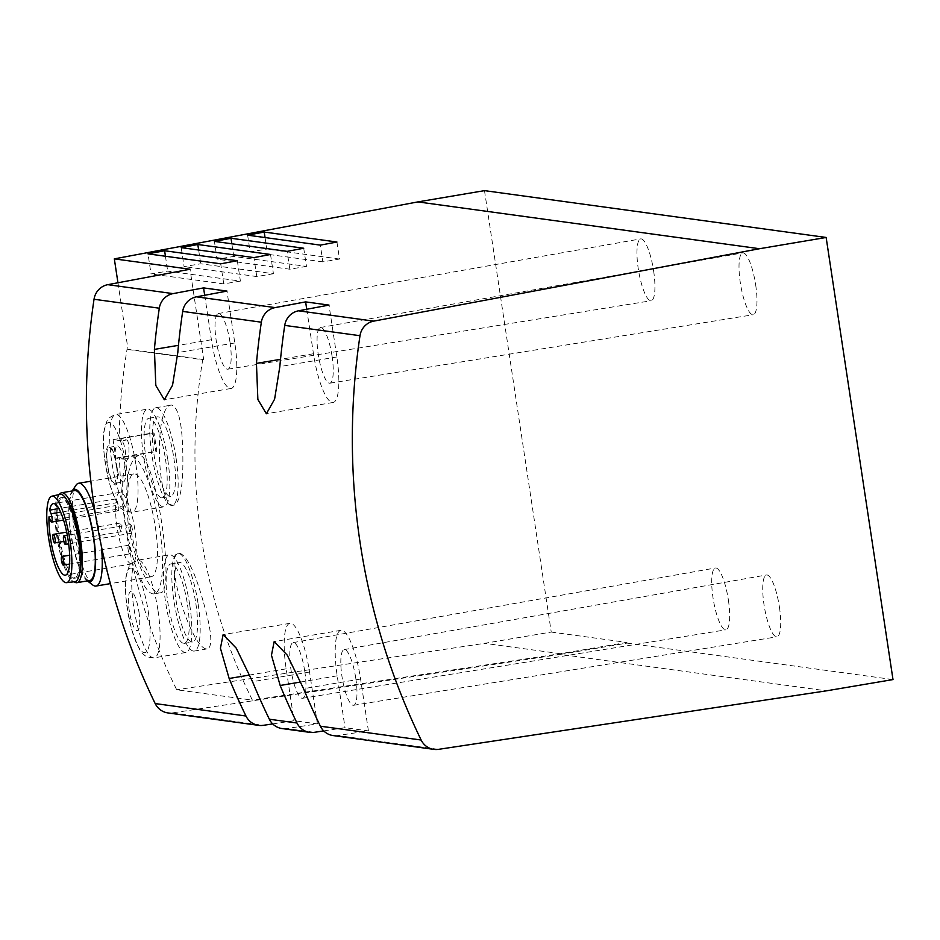 <?xml version="1.0" encoding="UTF-8"?>
<svg xmlns="http://www.w3.org/2000/svg" width="940" height="940" viewBox="0 0 940 940"><rect width="100%" height="100%" fill="white"/><g stroke="black" fill="none" stroke-linecap="round" stroke-linejoin="round"><path stroke-width="0.7" stroke-dasharray="4.7 3.53" d="M203.639 602.963C211.371 630.094 212.828 645.357 208.022 648.729C192.712 654.228 161.41 553.507 179.411 553.131C186.942 555.458 195.026 572.072 203.639 602.963M182.854 457.087C183.183 485.463 180.339 501.443 174.311 505.038C156.945 510.526 153.055 405.152 171.585 405.058C178.812 407.502 182.572 424.845 182.854 457.087M121.566 440.825L113.059 439.662L115.843 458.074L124.35 459.249A9.341 2.209 -99.6 0 0 124.515 459.237A9.341 2.209 -99.6 0 0 125.185 450.002A9.341 2.209 -99.6 0 0 121.566 440.825L126.712 439.955L119.274 438.933A547.339 530.383 -82.2 0 1 127.041 349.351L127.993 349.187L117.947 282.764M126.712 439.955C129.579 439.861 129.779 459.719 126.9 458.814L119.462 457.792A547.339 530.383 -82.2 0 0 176.697 689.772L252.39 700.147A547.339 530.383 -82.2 0 1 202.734 359.726L127.041 349.351M128.075 522.558C124.527 483.089 127.934 460.753 138.298 455.548C155.053 448.38 176.321 594.433 160.317 592.799C151.88 595.267 133.233 561.251 128.075 522.558M119.274 438.933L154.078 433.046L156.863 451.47L119.462 457.792M484.488 190.632L551.24 632.056L484.652 643.324L176.697 689.772M551.24 632.056L626.933 642.431L627.039 643.113L560.44 654.381L826.413 690.841M627.039 643.113L893 679.573M653.617 270.873A31.361 7.414 80.4 0 1 651.161 300.741A31.361 7.414 80.4 0 1 638.636 271.049A31.361 7.414 80.4 0 1 640.704 238.889A31.361 7.414 80.4 0 1 653.617 270.873M755.666 284.855A31.361 7.414 80.4 0 1 753.21 314.736A31.361 7.414 80.4 0 1 740.685 285.043A31.361 7.414 80.4 0 1 742.753 252.883A31.361 7.414 80.4 0 1 755.666 284.855M779.401 606.946A31.361 7.414 80.4 0 1 776.945 636.815A31.361 7.414 80.4 0 1 764.408 607.134A31.361 7.414 80.4 0 1 766.476 574.975A31.361 7.414 80.4 0 1 779.401 606.946M728.371 599.955A31.361 7.414 80.4 0 1 725.915 629.823A31.361 7.414 80.4 0 1 713.389 600.131A31.361 7.414 80.4 0 1 715.457 567.983A31.361 7.414 80.4 0 1 728.371 599.955M560.44 654.381L172.561 712.884A17.378 16.838 -82.2 0 1 167.907 712.92M323.724 730.909L345.039 727.689L368.421 730.897L337.754 735.527L438.534 749.345M272.694 723.918L294.009 720.698L317.403 723.906L286.735 728.535L314.371 732.319M333.089 735.562A17.378 16.838 97.8 0 0 337.754 735.527M282.071 728.559A17.378 16.838 97.8 0 0 286.735 728.535M317.403 723.906L309.554 672.041A47.787 11.292 -99.6 0 0 289.896 623.326A47.787 11.292 -99.6 0 0 286.171 668.834L294.009 720.698M304.772 671.383A28.235 6.674 80.4 0 1 302.562 698.279A28.235 6.674 80.4 0 1 291.283 671.559A28.235 6.674 80.4 0 1 293.139 642.607A28.235 6.674 80.4 0 1 304.772 671.383M368.421 730.897L360.584 679.033A47.787 11.292 -99.6 0 0 340.914 630.317A47.787 11.292 -99.6 0 0 337.19 675.837L345.039 727.689M355.802 678.386A28.235 6.674 80.4 0 1 353.581 705.282A28.235 6.674 80.4 0 1 342.313 678.551A28.235 6.674 80.4 0 1 344.169 649.599A28.235 6.674 80.4 0 1 355.802 678.386M306.734 309.272L313.466 353.745A47.787 11.292 -99.6 0 0 333.124 402.461A47.787 11.292 -99.6 0 0 336.849 356.953L329.012 305.089M332.067 356.295A28.235 6.674 80.4 0 1 329.858 383.191A28.235 6.674 80.4 0 1 318.578 356.46A28.235 6.674 80.4 0 1 320.434 327.508A28.235 6.674 80.4 0 1 332.067 356.295M230.018 342.301A28.235 6.674 80.4 0 1 227.809 369.197A28.235 6.674 80.4 0 1 216.529 342.465A28.235 6.674 80.4 0 1 218.386 313.525A28.235 6.674 80.4 0 1 230.018 342.301M204.685 295.278L211.418 339.751A47.787 11.292 -99.6 0 0 231.076 388.467A47.787 11.292 -99.6 0 0 234.8 342.959L226.963 291.095M202.734 359.726L203.675 359.562L190.021 269.24M626.933 642.431L560.346 653.7L252.39 700.147M203.675 359.562L127.993 349.187M560.346 653.7L484.652 643.324M138.909 611.682A19.834 4.688 80.4 0 1 134.197 627.626A19.834 4.688 80.4 0 1 129.074 593.739A19.834 4.688 80.4 0 1 138.909 611.682M189.798 605.301A49.526 11.703 80.4 0 1 185.932 652.466A49.526 11.703 80.4 0 1 166.133 605.595A49.526 11.703 80.4 0 1 169.412 554.812A49.526 11.703 80.4 0 1 189.798 605.301M187.542 604.996A40.314 9.529 80.4 0 1 184.405 643.383A40.314 9.529 80.4 0 1 168.284 605.231A40.314 9.529 80.4 0 1 170.951 563.894A40.314 9.529 80.4 0 1 187.542 604.996M195.861 603.586A40.314 9.529 80.4 0 1 192.724 641.973A40.314 9.529 80.4 0 1 176.603 603.821A40.314 9.529 80.4 0 1 179.27 562.484A40.314 9.529 80.4 0 1 195.861 603.586M198.117 603.891A49.526 11.703 80.4 0 1 194.263 651.056A49.526 11.703 80.4 0 1 174.464 604.185A49.526 11.703 80.4 0 1 177.731 553.402A49.526 11.703 80.4 0 1 198.117 603.891M116.889 466.029A19.834 4.688 80.4 0 1 112.165 481.973A19.834 4.688 80.4 0 1 107.043 448.086A19.834 4.688 80.4 0 1 116.889 466.029M116.49 465.97A18.248 4.312 80.4 0 1 115.079 483.348A18.248 4.312 80.4 0 1 107.783 466.076A18.248 4.312 80.4 0 1 108.981 447.37A18.248 4.312 80.4 0 1 116.49 465.97M167.767 459.648A49.526 11.703 80.4 0 1 163.912 506.813A49.526 11.703 80.4 0 1 144.102 459.93A49.526 11.703 80.4 0 1 147.38 409.159A49.526 11.703 80.4 0 1 167.767 459.648M165.511 459.331A40.314 9.529 80.4 0 1 162.373 497.73A40.314 9.529 80.4 0 1 146.252 459.566A40.314 9.529 80.4 0 1 148.919 418.23A40.314 9.529 80.4 0 1 165.511 459.331M173.829 457.921A40.314 9.529 80.4 0 1 170.692 496.32A40.314 9.529 80.4 0 1 154.571 458.168A40.314 9.529 80.4 0 1 157.238 416.831A40.314 9.529 80.4 0 1 173.829 457.921M176.086 458.238A49.526 11.703 80.4 0 1 172.232 505.403A49.526 11.703 80.4 0 1 152.433 458.52A49.526 11.703 80.4 0 1 155.711 407.748A49.526 11.703 80.4 0 1 176.086 458.238M123.07 481.95A18.248 4.312 -99.6 0 0 123.398 481.938A18.248 4.312 -99.6 0 0 124.82 464.56A18.248 4.312 -99.6 0 0 117.312 445.96A18.248 4.312 -99.6 0 0 115.996 464.007A18.248 4.312 -99.6 0 0 123.07 481.95M154.078 433.046L153.008 432.894L155.793 451.318L156.863 451.47M113.059 439.662L153.008 432.894M115.843 458.074L155.793 451.318M237.315 260.709L240.405 281.095L167.684 271.131L151.046 273.94L148.003 253.859M240.405 281.095L223.755 283.904L151.046 273.94M223.755 283.904L220.712 263.823M165.44 256.244L167.684 271.131M270.52 254.482L273.434 273.74L200.725 263.776L184.076 266.596L181.209 247.631M273.434 273.74L256.784 276.56L184.076 266.596M256.784 276.56L253.917 257.595M198.645 250.017L200.725 263.776M303.726 248.242L306.475 266.396L233.755 256.432L217.117 259.252L214.414 241.392M306.475 266.396L289.826 269.216L217.117 259.252M289.826 269.216L287.123 251.368M231.851 243.789L233.755 256.432M336.931 242.015L339.505 259.052L322.855 261.872L320.329 245.129M265.045 237.55L266.796 249.088L250.146 251.897L247.62 235.165M339.505 259.052L266.796 249.088M322.855 261.872L250.146 251.897M125.561 522.981A69.501 16.427 -99.6 0 0 154.16 593.845A69.501 16.427 -99.6 0 0 158.766 522.57A69.501 16.427 -99.6 0 0 130.965 456.781A69.501 16.427 -99.6 0 0 125.561 522.981M129.814 523.568A52.123 12.314 -99.6 0 0 151.258 576.714A52.123 12.314 -99.6 0 0 154.712 523.263A52.123 12.314 -99.6 0 0 133.868 473.913A52.123 12.314 -99.6 0 0 129.814 523.568M75.94 485.31A52.123 12.314 -99.6 0 0 74.566 532.91A52.123 12.314 -99.6 0 0 92.802 585.021M101.297 545.858A52.123 12.314 -99.6 0 0 95.198 513.005M71.992 491.221L72.157 490.962A46.8 11.057 -99.6 0 0 71.992 491.221A46.8 11.057 -99.6 0 0 70.77 533.955A46.8 11.057 -99.6 0 0 87.138 580.732A46.8 11.057 -99.6 0 0 87.385 580.908L87.138 580.732M74.612 490.551A45.614 10.775 -99.6 0 0 71.064 533.99A45.614 10.775 -99.6 0 0 89.829 580.497M59.373 494.499A45.614 10.775 -99.6 0 0 58.163 536.176A45.614 10.775 -99.6 0 0 74.142 581.789M67.128 500.491A40.831 9.647 -99.6 0 0 62.51 497.448A40.831 9.647 -99.6 0 0 59.326 536.341A40.831 9.647 -99.6 0 0 76.128 577.971A40.831 9.647 -99.6 0 0 79.489 573.576M57.657 536.623A40.831 9.647 -99.6 0 0 74.472 578.253A40.831 9.647 -99.6 0 0 77.174 536.376A40.831 9.647 -99.6 0 0 60.842 497.73A40.831 9.647 -99.6 0 0 57.657 536.623M60.137 494.334A44.309 10.469 -99.6 0 0 56.811 536.505A44.309 10.469 -99.6 0 0 74.918 581.696M115.573 505.591A36.272 8.578 -99.6 0 0 120.708 544.178A36.272 8.578 -99.6 0 0 131.964 563.894A36.272 8.578 -99.6 0 0 134.373 526.706A36.272 8.578 -99.6 0 0 119.862 492.372A36.272 8.578 -99.6 0 0 116.255 498.858L117.665 502.524A4.994 1.175 -99.6 0 1 118.734 507.764A4.994 1.175 -99.6 0 1 118.158 510.82A4.994 1.175 -99.6 0 1 116.995 509.257L115.573 505.591L48.986 516.859M116.255 498.858L58.832 508.575M119.544 527.258A4.348 1.022 -99.6 0 0 121.331 531.688A4.348 1.022 -99.6 0 0 121.613 527.234A4.348 1.022 -99.6 0 0 119.873 523.122A4.348 1.022 -99.6 0 0 119.544 527.258M128.099 549.407A4.348 1.022 -99.6 0 0 129.885 553.836A4.348 1.022 -99.6 0 0 130.167 549.383A4.348 1.022 -99.6 0 0 128.428 545.27A4.348 1.022 -99.6 0 0 128.099 549.407M130.167 528.715A4.348 1.022 -99.6 0 0 131.953 533.144A4.348 1.022 -99.6 0 0 132.246 528.691A4.348 1.022 -99.6 0 0 130.507 524.579A4.348 1.022 -99.6 0 0 130.167 528.715M172.561 712.884L263.341 725.327M286.171 668.834L249.699 675.014M309.554 672.041L252.531 681.688M337.19 675.837L300.73 682.005M360.584 679.033L303.561 688.691M336.849 356.953L279.826 366.6M313.466 353.745L280.519 359.315M211.418 339.751L178.471 345.332M234.8 342.959L177.778 352.606M148.297 611.823A42.864 10.128 80.4 0 1 138.098 646.274A42.864 10.128 80.4 0 1 127.029 573.059A42.864 10.128 80.4 0 1 148.297 611.823M158.014 610.671A49.526 11.703 80.4 0 1 154.16 657.847A49.526 11.703 80.4 0 1 134.361 610.965A49.526 11.703 80.4 0 1 137.639 560.193A49.526 11.703 80.4 0 1 158.014 610.671M126.266 466.17A42.864 10.128 80.4 0 1 116.067 500.609A42.864 10.128 80.4 0 1 104.998 427.406A42.864 10.128 80.4 0 1 126.266 466.17M135.983 465.018A49.526 11.703 80.4 0 1 132.129 512.183A49.526 11.703 80.4 0 1 112.33 465.312A49.526 11.703 80.4 0 1 115.608 414.528A49.526 11.703 80.4 0 1 135.983 465.018M116.995 509.257L50.407 520.525M117.665 502.524L60.63 512.183M289.896 623.326L223.133 634.618M340.914 630.317L274.163 641.62M333.124 402.461L266.373 413.753M231.076 388.467L164.324 399.77M227.809 369.197L651.161 300.741M218.386 313.525L640.704 238.889M329.858 383.191L753.21 314.736M320.434 327.508L742.753 252.883M353.581 705.282L776.945 636.815M344.169 649.599L766.476 574.975M302.562 698.279L725.915 629.823M293.139 642.607L715.457 567.983M185.932 652.466L154.16 657.847C148.673 657.612 145.207 656.473 143.773 654.405C141.165 653.993 137.111 645.58 131.6 629.166C125.608 603.386 123.951 584.927 126.606 573.788L128.968 566.832C129.614 564.435 132.505 562.226 137.639 560.193L169.412 554.812M184.405 643.383L192.724 641.973M170.951 563.894L179.27 562.484M194.263 651.056L208.022 648.729M177.731 553.402L179.399 553.12M163.912 506.813L132.129 512.183C126.642 511.959 123.175 510.808 121.742 508.752C119.133 508.329 115.079 499.916 109.569 483.513C103.588 457.733 101.919 439.274 104.575 428.135L106.948 421.167C107.583 418.782 110.474 416.573 115.608 414.528L147.38 409.159M162.373 497.73L170.692 496.32M148.919 418.23L157.238 416.831M172.232 505.403L174.311 505.05M155.711 407.748L171.585 405.058M115.079 483.348L123.398 481.938M108.981 447.37L117.312 445.96M138.298 455.548L130.965 456.781M160.317 592.799L154.16 593.845M133.868 473.913L90.828 481.198M151.258 576.714L110.38 583.634M62.51 497.448L60.842 497.73M76.128 577.971L74.472 578.253M119.862 492.372L53.275 503.64M131.964 563.894L65.377 575.163M119.873 523.122L66.669 532.122M121.331 531.688L63.861 541.405M128.428 545.27L69.642 555.211M129.885 553.836L69.56 564.047M130.507 524.579L67.304 535.271M131.953 533.144L68.655 543.849M118.158 510.82L63.556 520.055"/><path stroke-width="1.41" d="M759.543 248.724L826.143 237.456L893 679.573L826.413 690.841L438.534 749.345A17.378 16.838 -82.2 0 1 421.144 740.027A677.658 656.661 -82.2 0 1 359.997 335.709A17.378 16.838 -82.2 0 1 373.768 321.127L759.543 248.724L417.901 201.9L114.328 258.864L190.021 269.24L107.806 284.667L173.066 293.621L203.569 287.899L226.963 291.095L196.46 296.829A17.378 16.838 97.8 0 0 182.689 311.41A677.658 656.661 97.8 0 0 177.778 352.606L172.549 385.224L164.324 399.77L155.817 385.482L154.395 349.398A677.658 656.661 -82.2 0 1 159.307 308.203A17.378 16.838 -82.2 0 1 173.066 293.621M284.738 325.393A17.378 16.838 97.8 0 1 298.509 310.811L329.012 305.089L305.618 301.881L275.115 307.603A17.378 16.838 -82.2 0 0 261.355 322.197A677.658 656.661 -82.2 0 0 256.444 363.392L257.865 399.465L266.373 413.753L274.598 399.206L279.826 366.6A677.658 656.661 97.8 0 1 284.738 325.393L359.997 335.709M237.315 260.709L164.606 250.745L148.003 253.859L220.712 263.823L237.315 260.709M270.52 254.482L197.811 244.506L181.209 247.631L253.917 257.595L270.52 254.482M303.726 248.242L231.017 238.278L214.414 241.392L287.123 251.368L303.726 248.242M336.931 242.015L264.222 232.051L247.62 235.165L320.329 245.129L336.931 242.015M117.947 282.764L114.328 258.864M417.901 201.9L484.488 190.632L826.143 237.456M272.694 723.918L263.341 725.327A17.378 16.838 -82.2 0 1 258.688 725.363L167.907 712.92A17.378 16.838 -82.2 0 1 155.182 703.567A677.658 656.661 -82.2 0 1 94.035 299.261A17.378 16.838 -82.2 0 1 107.806 284.667M258.688 725.363A17.378 16.838 -82.2 0 1 245.963 716.01A677.658 656.661 -82.2 0 1 229.149 678.492L220.43 648.236L223.133 634.629L236.222 648.13L252.531 681.688A677.658 656.661 97.8 0 0 269.345 719.218A17.378 16.838 97.8 0 0 282.071 728.559L309.707 732.354A17.378 16.838 -82.2 0 1 296.981 723.001A677.658 656.661 -82.2 0 1 280.179 685.483L271.46 655.227L274.163 641.62L287.24 655.133L303.561 688.691A677.658 656.661 97.8 0 0 320.376 726.209A17.378 16.838 97.8 0 0 333.089 735.562L433.869 749.368M309.707 732.354A17.378 16.838 -82.2 0 0 314.371 732.319L323.724 730.909M305.618 301.881L306.734 309.272M203.569 287.899L204.685 295.278M164.606 250.745L165.44 256.244M197.811 244.506L198.645 250.017M231.017 238.278L231.851 243.789M264.222 232.051L265.045 237.55M95.198 513.005A52.123 12.314 -99.6 0 0 78.631 483.266A52.123 12.314 -99.6 0 0 75.94 485.31L72.157 490.962A46.8 11.057 -99.6 0 1 93.119 533.685A46.8 11.057 -99.6 0 1 87.385 580.908L92.802 585.021A52.123 12.314 -99.6 0 0 96.021 586.055A52.123 12.314 -99.6 0 0 101.297 545.858M74.142 581.789A45.614 10.775 -99.6 0 0 76.927 582.683L89.829 580.497A45.614 10.775 -99.6 0 0 92.849 533.732A45.614 10.775 -99.6 0 0 74.612 490.551L61.711 492.736A45.614 10.775 -99.6 0 0 59.373 494.499M76.927 582.683A45.614 10.775 -99.6 0 0 79.947 535.906A45.614 10.775 -99.6 0 0 61.711 492.736M79.489 573.576A40.831 9.647 -99.6 0 0 78.831 536.094A40.831 9.647 -99.6 0 0 67.128 500.491M66.517 582.659L74.918 581.696A44.309 10.469 -99.6 0 0 77.973 536.246A44.309 10.469 -99.6 0 0 60.137 494.334L51.888 496.191A43.851 10.364 -99.6 0 0 48.598 537.927A43.851 10.364 -99.6 0 0 66.517 582.659A43.851 10.364 -99.6 0 0 69.548 537.668A43.851 10.364 -99.6 0 0 51.888 496.191M49.667 510.126A36.272 8.578 80.4 0 1 53.275 503.64A36.272 8.578 80.4 0 1 67.786 537.974A36.272 8.578 80.4 0 1 65.377 575.163A36.272 8.578 80.4 0 1 54.121 555.446A36.272 8.578 80.4 0 1 48.986 516.859L50.407 520.525A4.994 1.175 -99.6 0 0 51.571 522.088A4.994 1.175 -99.6 0 0 52.147 519.033A4.994 1.175 -99.6 0 0 51.077 513.792L49.667 510.126L58.832 508.575M52.957 538.526A4.348 1.022 80.4 0 1 53.286 534.39A4.348 1.022 80.4 0 1 55.072 538.82A4.348 1.022 80.4 0 1 54.743 542.956A4.348 1.022 80.4 0 1 52.957 538.526M61.511 560.675A4.348 1.022 -99.6 0 0 63.297 565.105A4.348 1.022 -99.6 0 0 63.579 560.651A4.348 1.022 -99.6 0 0 61.84 556.539A4.348 1.022 -99.6 0 0 61.511 560.675M63.579 539.983A4.348 1.022 -99.6 0 0 65.365 544.413A4.348 1.022 -99.6 0 0 65.659 539.96A4.348 1.022 -99.6 0 0 63.92 535.847A4.348 1.022 -99.6 0 0 63.579 539.983M196.46 296.829L275.115 307.603M298.509 310.811L373.768 321.127M94.035 299.261L159.307 308.203M155.182 703.567L245.963 716.01M269.345 719.218L296.981 723.001M320.376 726.209L421.144 740.027M182.689 311.41L261.355 322.197M249.699 675.014L229.149 678.492M300.73 682.005L280.179 685.483M280.519 359.315L256.444 363.392M178.471 345.332L154.395 349.398M60.63 512.183L51.077 513.792M90.828 481.198L78.631 483.266M110.38 583.634L96.021 586.055M66.669 532.122L53.286 534.39M63.861 541.405L54.743 542.956M69.642 555.211L61.84 556.539M69.56 564.047L63.297 565.105M67.304 535.271L63.92 535.847M68.655 543.849L65.365 544.413M63.556 520.055L51.571 522.088"/></g></svg>

